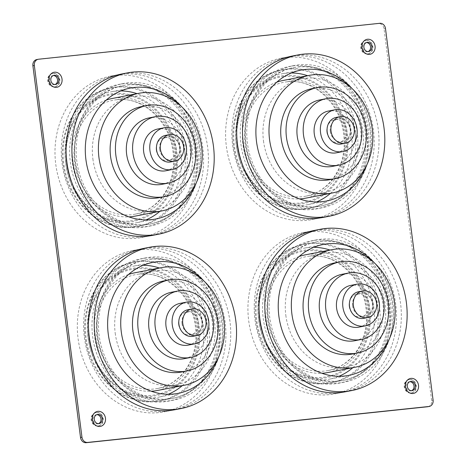 <?xml version="1.0" encoding="UTF-8"?>
<svg xmlns="http://www.w3.org/2000/svg" width="466" height="466" viewBox="0 0 466 466"><rect width="100%" height="100%" fill="white"/><g stroke="black" fill="none" stroke-linecap="round" stroke-linejoin="round"><path stroke-width="0.35" stroke-dasharray="2.33 1.75" d="M128.296 84.73A70.558 60.731 -101 0 1 197.334 145.677A70.558 60.731 -101 0 1 150.722 223.925A70.558 60.731 -101 0 1 146.213 224.595A70.558 60.731 -101 0 1 77.181 163.648A70.558 60.731 -101 0 1 123.793 85.406A70.558 60.731 -101 0 1 128.296 84.73M144.769 224.88A70.558 60.731 79 0 0 149.271 224.204A70.558 60.731 79 0 0 195.883 145.963A70.558 60.731 79 0 0 126.851 85.016A70.558 60.731 79 0 0 122.342 85.686A70.558 60.731 79 0 0 75.731 163.933A70.558 60.731 79 0 0 144.769 224.88M298.898 66.766A70.558 60.731 -101 0 1 367.936 127.719A70.558 60.731 -101 0 1 321.324 205.96A70.558 60.731 -101 0 1 316.816 206.636A70.558 60.731 -101 0 1 247.778 145.683A70.558 60.731 -101 0 1 294.39 67.442A70.558 60.731 -101 0 1 298.898 66.766M315.365 206.916A70.558 60.731 79 0 0 319.874 206.24A70.558 60.731 79 0 0 366.486 127.999A70.558 60.731 79 0 0 297.448 67.052A70.558 60.731 79 0 0 292.945 67.727A70.558 60.731 79 0 0 246.333 145.969A70.558 60.731 79 0 0 315.365 206.916M150.635 259.084A70.558 60.731 -101 0 1 219.667 320.031A70.558 60.731 -101 0 1 173.055 398.273A70.558 60.731 -101 0 1 168.552 398.948A70.558 60.731 -101 0 1 99.514 338.001A70.558 60.731 -101 0 1 146.126 259.76A70.558 60.731 -101 0 1 150.635 259.084M167.102 399.234A70.558 60.731 79 0 0 171.61 398.558A70.558 60.731 79 0 0 218.222 320.317A70.558 60.731 79 0 0 149.184 259.364A70.558 60.731 79 0 0 144.676 260.04A70.558 60.731 79 0 0 98.064 338.281A70.558 60.731 79 0 0 167.102 399.234M321.231 241.12A70.558 60.731 -101 0 1 390.269 302.067A70.558 60.731 -101 0 1 343.658 380.314A70.558 60.731 -101 0 1 339.149 380.984A70.558 60.731 -101 0 1 270.117 320.037A70.558 60.731 -101 0 1 316.729 241.796A70.558 60.731 -101 0 1 321.231 241.12M337.704 381.27A70.558 60.731 79 0 0 342.207 380.594A70.558 60.731 79 0 0 388.819 302.352A70.558 60.731 79 0 0 319.787 241.405A70.558 60.731 79 0 0 315.278 242.075A70.558 60.731 79 0 0 268.666 320.323A70.558 60.731 79 0 0 337.704 381.27M98.332 425.889A6.763 5.825 79 0 0 98.769 425.825A6.763 5.825 79 0 0 103.236 418.322A6.763 5.825 79 0 0 96.613 412.48A6.763 5.825 79 0 0 96.182 412.544A6.763 5.825 79 0 0 91.715 420.047A6.763 5.825 79 0 0 98.332 425.889M96.136 412.573A6.763 5.825 -101 0 1 102.753 418.416A6.763 5.825 -101 0 1 98.285 425.918A6.763 5.825 -101 0 1 97.848 425.982A6.763 5.825 -101 0 1 91.231 420.14A6.763 5.825 -101 0 1 95.699 412.637A6.763 5.825 -101 0 1 96.136 412.573M54.889 86.763A6.763 5.825 79 0 0 55.326 86.699A6.763 5.825 79 0 0 59.794 79.197A6.763 5.825 79 0 0 53.171 73.354A6.763 5.825 79 0 0 52.74 73.418A6.763 5.825 79 0 0 48.272 80.921A6.763 5.825 79 0 0 54.889 86.763M52.687 73.447A6.763 5.825 -101 0 1 59.31 79.29A6.763 5.825 -101 0 1 54.842 86.793A6.763 5.825 -101 0 1 54.406 86.857A6.763 5.825 -101 0 1 47.788 81.014A6.763 5.825 -101 0 1 52.256 73.511A6.763 5.825 -101 0 1 52.687 73.447M411.379 392.931A6.763 5.825 79 0 0 411.81 392.867A6.763 5.825 79 0 0 416.278 385.365A6.763 5.825 79 0 0 409.661 379.516A6.763 5.825 79 0 0 409.23 379.58A6.763 5.825 79 0 0 404.756 387.083A6.763 5.825 79 0 0 411.379 392.931M409.177 379.609A6.763 5.825 -101 0 1 415.794 385.458A6.763 5.825 -101 0 1 411.327 392.96A6.763 5.825 -101 0 1 410.896 393.024A6.763 5.825 -101 0 1 404.278 387.176A6.763 5.825 -101 0 1 408.746 379.673A6.763 5.825 -101 0 1 409.177 379.609M367.936 53.806A6.763 5.825 79 0 0 368.367 53.741A6.763 5.825 79 0 0 372.835 46.239A6.763 5.825 79 0 0 366.218 40.391A6.763 5.825 79 0 0 365.787 40.455A6.763 5.825 79 0 0 361.313 47.957A6.763 5.825 79 0 0 367.936 53.806M365.734 40.484A6.763 5.825 -101 0 1 372.351 46.332A6.763 5.825 -101 0 1 367.884 53.835A6.763 5.825 -101 0 1 367.453 53.899A6.763 5.825 -101 0 1 360.83 48.05A6.763 5.825 -101 0 1 365.303 40.548A6.763 5.825 -101 0 1 365.734 40.484M96.753 414.658A4.637 3.996 79 0 0 96.404 414.682A4.637 3.996 79 0 0 96.107 414.723A4.637 3.996 79 0 0 93.043 419.866A4.637 3.996 79 0 0 97.58 423.874A4.637 3.996 79 0 0 97.877 423.833A4.637 3.996 79 0 0 98.501 423.646M53.31 75.533A4.637 3.996 79 0 0 52.961 75.556A4.637 3.996 79 0 0 52.664 75.597A4.637 3.996 79 0 0 49.6 80.74A4.637 3.996 79 0 0 54.138 84.748A4.637 3.996 79 0 0 54.435 84.707A4.637 3.996 79 0 0 55.058 84.521M409.8 381.701A4.637 3.996 79 0 0 409.445 381.718A4.637 3.996 79 0 0 409.148 381.765A4.637 3.996 79 0 0 406.084 386.908A4.637 3.996 79 0 0 410.628 390.916A4.637 3.996 79 0 0 410.925 390.869A4.637 3.996 79 0 0 411.548 390.689M366.358 42.575A4.637 3.996 79 0 0 366.002 42.592A4.637 3.996 79 0 0 365.705 42.639A4.637 3.996 79 0 0 362.641 47.782A4.637 3.996 79 0 0 367.185 51.79A4.637 3.996 79 0 0 367.476 51.743A4.637 3.996 79 0 0 368.105 51.563M427.794 406.719A5.802 4.992 79 0 0 431.656 400.504L384.036 28.805A5.802 4.992 79 0 0 378.334 23.58L37.129 59.508A5.802 4.992 79 0 0 36.762 59.561M332.666 166.339A33.826 29.119 79 0 0 355.197 130.084A33.826 29.119 79 0 0 319.752 99.928M329.753 179.707A46.39 39.93 79 0 0 360.649 129.979A46.39 39.93 79 0 0 312.045 88.627M305.772 198.155A59.922 51.58 79 0 0 345.679 133.923A59.922 51.58 79 0 0 282.897 80.507M276.816 82.144A59.922 51.58 79 0 0 242.99 144.74A59.922 51.58 79 0 0 299.516 198.912M366.888 164.748A66.69 57.405 79 0 0 370.796 129.56A66.69 57.405 79 0 0 352.075 88.581M291.454 72.958A66.69 57.405 79 0 0 281.604 73.867A66.69 57.405 79 0 0 237.194 145.345A66.69 57.405 79 0 0 307.065 204.795A66.69 57.405 79 0 0 316.536 201.947M330.499 193.343A66.69 57.405 79 0 0 351.481 133.317A66.69 57.405 79 0 0 307.624 75.702M323.538 217.342A82.156 70.716 79 0 0 378.252 129.292A82.156 70.716 79 0 0 292.176 56.06M365.14 131.103A72.486 62.392 79 0 0 289.194 66.487A72.486 62.392 79 0 0 240.916 144.18A72.486 62.392 79 0 0 316.863 208.797A72.486 62.392 79 0 0 365.14 131.103M369.969 130.16A72.486 62.392 79 0 0 294.023 65.543A72.486 62.392 79 0 0 245.745 143.243A72.486 62.392 79 0 0 321.691 207.859A72.486 62.392 79 0 0 369.969 130.16M367.144 131.447A82.156 70.716 79 0 0 281.068 58.215A82.156 70.716 79 0 0 226.354 146.272A82.156 70.716 79 0 0 312.43 219.503A82.156 70.716 79 0 0 367.144 131.447M373.423 130.23A82.156 70.716 79 0 0 287.347 56.998A82.156 70.716 79 0 0 232.633 145.054A82.156 70.716 79 0 0 318.709 218.286A82.156 70.716 79 0 0 373.423 130.23M357.206 132.495A70.558 60.731 79 0 0 283.281 69.603A70.558 60.731 79 0 0 236.291 145.229A70.558 60.731 79 0 0 310.216 208.121A70.558 60.731 79 0 0 357.206 132.495M263.482 140.901A57.994 49.914 79 0 0 324.237 192.592A57.994 49.914 79 0 0 362.857 130.439A57.994 49.914 79 0 0 302.102 78.742A57.994 49.914 79 0 0 263.482 140.901M326.899 132.111A11.598 9.984 79 0 0 339.05 142.45A11.598 9.984 79 0 0 346.774 130.02A11.598 9.984 79 0 0 334.623 119.68A11.598 9.984 79 0 0 326.899 132.111M330.278 131.459A11.598 9.984 79 0 0 342.428 141.792A11.598 9.984 79 0 0 350.152 129.362A11.598 9.984 79 0 0 338.001 119.022A11.598 9.984 79 0 0 330.278 131.459M341.351 143.977A13.531 11.644 79 0 0 350.362 129.472A13.531 11.644 79 0 0 336.184 117.409M336.545 152.784A21.261 18.302 79 0 0 350.706 129.997A21.261 18.302 79 0 0 328.431 111.042M162.063 184.303A33.826 29.119 79 0 0 184.594 148.042A33.826 29.119 79 0 0 149.155 117.892M159.151 197.671A46.39 39.93 79 0 0 190.046 147.943A46.39 39.93 79 0 0 141.443 106.592M135.169 216.113A59.922 51.58 79 0 0 175.082 151.887A59.922 51.58 79 0 0 112.294 98.472M106.213 100.108A59.922 51.58 79 0 0 72.387 162.698A59.922 51.58 79 0 0 128.919 216.876M196.285 182.713A66.69 57.405 79 0 0 200.194 147.518A66.69 57.405 79 0 0 181.478 106.539M120.851 90.922A66.69 57.405 79 0 0 111.007 91.831A66.69 57.405 79 0 0 66.591 163.31A66.69 57.405 79 0 0 136.462 222.76A66.69 57.405 79 0 0 145.934 219.911M159.902 211.308A66.69 57.405 79 0 0 180.878 151.275A66.69 57.405 79 0 0 137.027 93.66M152.935 235.307A82.156 70.716 79 0 0 207.65 147.25A82.156 70.716 79 0 0 121.579 74.018M194.538 149.062A72.486 62.392 79 0 0 118.591 84.445A72.486 62.392 79 0 0 70.314 162.145A72.486 62.392 79 0 0 146.26 226.761A72.486 62.392 79 0 0 194.538 149.062M199.366 148.124A72.486 62.392 79 0 0 123.42 83.507A72.486 62.392 79 0 0 75.142 161.201A72.486 62.392 79 0 0 151.089 225.818A72.486 62.392 79 0 0 199.366 148.124M196.541 149.411A82.156 70.716 79 0 0 110.471 76.179A82.156 70.716 79 0 0 55.757 164.236A82.156 70.716 79 0 0 141.827 237.468A82.156 70.716 79 0 0 196.541 149.411M202.821 148.194A82.156 70.716 79 0 0 116.745 74.962A82.156 70.716 79 0 0 62.036 163.013A82.156 70.716 79 0 0 148.106 236.245A82.156 70.716 79 0 0 202.821 148.194M186.604 150.46A70.558 60.731 79 0 0 112.685 87.567A70.558 60.731 79 0 0 65.694 163.187A70.558 60.731 79 0 0 139.614 226.08A70.558 60.731 79 0 0 186.604 150.46M92.88 158.865A57.994 49.914 79 0 0 153.634 210.556A57.994 49.914 79 0 0 192.26 148.398A57.994 49.914 79 0 0 131.499 96.707A57.994 49.914 79 0 0 92.88 158.865M156.296 150.075A11.598 9.984 79 0 0 168.447 160.415A11.598 9.984 79 0 0 176.171 147.984A11.598 9.984 79 0 0 164.02 137.645A11.598 9.984 79 0 0 156.296 150.075M159.675 149.417A11.598 9.984 79 0 0 171.826 159.756A11.598 9.984 79 0 0 179.55 147.326A11.598 9.984 79 0 0 167.399 136.987A11.598 9.984 79 0 0 159.675 149.417M170.748 161.935A13.531 11.644 79 0 0 179.76 147.431A13.531 11.644 79 0 0 165.581 135.373M165.943 170.748A21.261 18.302 79 0 0 180.109 147.955A21.261 18.302 79 0 0 157.828 129M354.999 340.693A33.826 29.119 79 0 0 377.53 304.432A33.826 29.119 79 0 0 342.091 274.282M352.086 354.061A46.39 39.93 79 0 0 382.982 304.333A46.39 39.93 79 0 0 334.378 262.981M328.105 372.503A59.922 51.58 79 0 0 368.018 308.276A59.922 51.58 79 0 0 305.23 254.861M299.149 256.498A59.922 51.58 79 0 0 265.323 319.088A59.922 51.58 79 0 0 321.855 373.266M389.221 339.102A66.69 57.405 79 0 0 393.129 303.914A66.69 57.405 79 0 0 374.414 262.929M313.787 247.312A66.69 57.405 79 0 0 303.943 248.221A66.69 57.405 79 0 0 259.527 319.699A66.69 57.405 79 0 0 329.398 379.149A66.69 57.405 79 0 0 338.869 376.301M352.838 367.697A66.69 57.405 79 0 0 373.814 307.665A66.69 57.405 79 0 0 329.963 250.056M345.871 391.696A82.156 70.716 79 0 0 400.585 303.64A82.156 70.716 79 0 0 314.515 230.408M387.473 305.451A72.486 62.392 79 0 0 311.527 240.835A72.486 62.392 79 0 0 263.249 318.534A72.486 62.392 79 0 0 339.196 383.151A72.486 62.392 79 0 0 387.473 305.451M392.302 304.514A72.486 62.392 79 0 0 316.356 239.897A72.486 62.392 79 0 0 268.078 317.596A72.486 62.392 79 0 0 344.03 382.207A72.486 62.392 79 0 0 392.302 304.514M389.477 305.801A82.156 70.716 79 0 0 303.407 232.569A82.156 70.716 79 0 0 248.693 320.625A82.156 70.716 79 0 0 334.763 393.857A82.156 70.716 79 0 0 389.477 305.801M395.756 304.583A82.156 70.716 79 0 0 309.68 231.352A82.156 70.716 79 0 0 254.972 319.402A82.156 70.716 79 0 0 341.042 392.634A82.156 70.716 79 0 0 395.756 304.583M379.54 306.849A70.558 60.731 79 0 0 305.62 243.957A70.558 60.731 79 0 0 258.63 319.577A70.558 60.731 79 0 0 332.549 382.475A70.558 60.731 79 0 0 379.54 306.849M285.815 315.255A57.994 49.914 79 0 0 346.576 366.946A57.994 49.914 79 0 0 385.196 304.787A57.994 49.914 79 0 0 324.435 253.096A57.994 49.914 79 0 0 285.815 315.255M349.232 306.465A11.598 9.984 79 0 0 361.383 316.804A11.598 9.984 79 0 0 369.107 304.374A11.598 9.984 79 0 0 356.956 294.034A11.598 9.984 79 0 0 349.232 306.465M352.611 305.807A11.598 9.984 79 0 0 364.762 316.146A11.598 9.984 79 0 0 372.485 303.716A11.598 9.984 79 0 0 360.335 293.376A11.598 9.984 79 0 0 352.611 305.807M363.684 318.325A13.531 11.644 79 0 0 372.695 303.826A13.531 11.644 79 0 0 358.517 291.763M358.884 327.138A21.261 18.302 79 0 0 373.045 304.345A21.261 18.302 79 0 0 350.764 285.39M184.402 358.657A33.826 29.119 79 0 0 206.927 322.396A33.826 29.119 79 0 0 171.488 292.24M181.484 372.019A46.39 39.93 79 0 0 212.385 322.297A46.39 39.93 79 0 0 163.776 280.94M157.508 390.467A59.922 51.58 79 0 0 197.415 326.241A59.922 51.58 79 0 0 134.633 272.826M128.546 274.462A59.922 51.58 79 0 0 94.72 337.052A59.922 51.58 79 0 0 151.252 391.23M218.624 357.067A66.69 57.405 79 0 0 222.532 321.872A66.69 57.405 79 0 0 203.811 280.893M143.19 265.276A66.69 57.405 79 0 0 133.34 266.185A66.69 57.405 79 0 0 88.924 337.664A66.69 57.405 79 0 0 158.795 397.108A66.69 57.405 79 0 0 168.267 394.265M182.235 385.662A66.69 57.405 79 0 0 203.211 325.629A66.69 57.405 79 0 0 159.36 268.014M175.274 409.661A82.156 70.716 79 0 0 229.983 321.604A82.156 70.716 79 0 0 143.912 248.372M216.876 323.416A72.486 62.392 79 0 0 140.924 258.799A72.486 62.392 79 0 0 92.652 336.499A72.486 62.392 79 0 0 168.599 401.11A72.486 62.392 79 0 0 216.876 323.416M221.705 322.478A72.486 62.392 79 0 0 145.759 257.861A72.486 62.392 79 0 0 97.481 335.555A72.486 62.392 79 0 0 173.428 400.172A72.486 62.392 79 0 0 221.705 322.478M218.874 323.765A82.156 70.716 79 0 0 132.804 250.533A82.156 70.716 79 0 0 78.09 338.59A82.156 70.716 79 0 0 164.166 411.822A82.156 70.716 79 0 0 218.874 323.765M225.154 322.542A82.156 70.716 79 0 0 139.084 249.31A82.156 70.716 79 0 0 84.369 337.367A82.156 70.716 79 0 0 170.44 410.598A82.156 70.716 79 0 0 225.154 322.542M208.937 324.814A70.558 60.731 79 0 0 135.018 261.915A70.558 60.731 79 0 0 88.027 337.541A70.558 60.731 79 0 0 161.952 400.434A70.558 60.731 79 0 0 208.937 324.814M115.213 333.213A57.994 49.914 79 0 0 175.973 384.91A57.994 49.914 79 0 0 214.593 322.752A57.994 49.914 79 0 0 153.838 271.061A57.994 49.914 79 0 0 115.213 333.213M178.629 324.429A11.598 9.984 79 0 0 190.78 334.769A11.598 9.984 79 0 0 198.504 322.338A11.598 9.984 79 0 0 186.353 311.999A11.598 9.984 79 0 0 178.629 324.429M182.014 323.771A11.598 9.984 79 0 0 194.165 334.11A11.598 9.984 79 0 0 201.889 321.68A11.598 9.984 79 0 0 189.738 311.34A11.598 9.984 79 0 0 182.014 323.771M193.081 336.289A13.531 11.644 79 0 0 202.093 321.785A13.531 11.644 79 0 0 187.92 309.727M188.281 345.102A21.261 18.302 79 0 0 202.442 322.309A21.261 18.302 79 0 0 180.161 303.354M38.579 59.223L37.129 59.508M379.778 23.3L378.334 23.58M433.1 400.224L431.656 400.504M385.487 28.525L384.036 28.805M355.273 132.874A70.558 60.731 79 0 0 285.862 69.306A70.558 60.731 79 0 0 281.353 69.976A70.558 60.731 79 0 0 234.363 145.602A70.558 60.731 79 0 0 303.774 209.17A70.558 60.731 79 0 0 308.282 208.494A70.558 60.731 79 0 0 355.273 132.874M283.695 75.614A64.757 55.739 79 0 0 236.431 145.642A64.757 55.739 79 0 0 300.145 203.986A64.757 55.739 79 0 0 347.409 133.958A64.757 55.739 79 0 0 283.695 75.614M287.452 81.76A57.994 49.914 79 0 0 283.747 82.313A57.994 49.914 79 0 0 245.128 144.466A57.994 49.914 79 0 0 302.184 196.716A57.994 49.914 79 0 0 305.888 196.163A57.994 49.914 79 0 0 344.508 134.004A57.994 49.914 79 0 0 287.452 81.76M283.823 76.575A63.79 54.906 79 0 0 237.264 145.555A63.79 54.906 79 0 0 300.017 203.025A63.79 54.906 79 0 0 346.576 134.045A63.79 54.906 79 0 0 283.823 76.575M184.67 150.833A70.558 60.731 79 0 0 115.259 87.264A70.558 60.731 79 0 0 110.751 87.94A70.558 60.731 79 0 0 63.76 163.566A70.558 60.731 79 0 0 133.177 227.134A70.558 60.731 79 0 0 137.686 226.459A70.558 60.731 79 0 0 184.67 150.833M113.098 93.579A64.757 55.739 79 0 0 65.834 163.607A64.757 55.739 79 0 0 129.542 221.95A64.757 55.739 79 0 0 176.806 151.922A64.757 55.739 79 0 0 113.098 93.579M116.855 99.718A57.994 49.914 79 0 0 113.151 100.277A57.994 49.914 79 0 0 74.525 162.43A57.994 49.914 79 0 0 131.581 214.68A57.994 49.914 79 0 0 135.286 214.127A57.994 49.914 79 0 0 173.905 151.968A57.994 49.914 79 0 0 116.855 99.718M113.221 94.534A63.79 54.906 79 0 0 66.661 163.519A63.79 54.906 79 0 0 129.42 220.989A63.79 54.906 79 0 0 175.979 152.009A63.79 54.906 79 0 0 113.221 94.534M377.606 307.222A70.558 60.731 79 0 0 308.195 243.66A70.558 60.731 79 0 0 303.686 244.33A70.558 60.731 79 0 0 256.696 319.956A70.558 60.731 79 0 0 326.113 383.524A70.558 60.731 79 0 0 330.621 382.848A70.558 60.731 79 0 0 377.606 307.222M306.034 249.968A64.757 55.739 79 0 0 258.77 319.996A64.757 55.739 79 0 0 322.478 378.34A64.757 55.739 79 0 0 369.742 308.311A64.757 55.739 79 0 0 306.034 249.968M309.791 256.108A57.994 49.914 79 0 0 306.086 256.667A57.994 49.914 79 0 0 267.461 318.82A57.994 49.914 79 0 0 324.517 371.07A57.994 49.914 79 0 0 328.221 370.517A57.994 49.914 79 0 0 366.841 308.358A57.994 49.914 79 0 0 309.791 256.108M306.156 250.924A63.79 54.906 79 0 0 259.597 319.909A63.79 54.906 79 0 0 322.356 377.378A63.79 54.906 79 0 0 368.915 308.399A63.79 54.906 79 0 0 306.156 250.924M207.009 325.186A70.558 60.731 79 0 0 137.592 261.618A70.558 60.731 79 0 0 133.084 262.294A70.558 60.731 79 0 0 86.094 337.92A70.558 60.731 79 0 0 155.51 401.482A70.558 60.731 79 0 0 160.019 400.812A70.558 60.731 79 0 0 207.009 325.186M135.431 267.933A64.757 55.739 79 0 0 88.167 337.961A64.757 55.739 79 0 0 151.875 396.298A64.757 55.739 79 0 0 199.139 326.276A64.757 55.739 79 0 0 135.431 267.933M139.188 274.072A57.994 49.914 79 0 0 135.484 274.625A57.994 49.914 79 0 0 96.864 336.784A57.994 49.914 79 0 0 153.914 389.028A57.994 49.914 79 0 0 157.619 388.475A57.994 49.914 79 0 0 196.244 326.322A57.994 49.914 79 0 0 139.188 274.072M135.554 268.888A63.79 54.906 79 0 0 88.994 337.873A63.79 54.906 79 0 0 151.753 395.343A63.79 54.906 79 0 0 198.312 326.363A63.79 54.906 79 0 0 135.554 268.888M149.271 224.204L150.722 223.925M319.874 206.24L321.324 205.96M171.61 398.558L173.055 398.273M342.207 380.594L343.658 380.314M98.285 425.918L98.769 425.825M54.842 86.793L55.326 86.699M411.327 392.96L411.81 392.867M367.884 53.835L368.367 53.741M97.877 423.833L99.147 423.582M54.435 84.707L55.704 84.457M410.925 390.869L412.194 390.625M367.476 51.743L368.752 51.499M365.705 42.639L366.981 42.389M409.148 381.765L410.424 381.514M52.664 75.597L53.934 75.352M96.107 414.723L97.377 414.478M365.303 40.548L365.787 40.455M408.746 379.673L409.23 379.58M52.256 73.511L52.74 73.418M95.699 412.637L96.182 412.544M315.278 242.075L316.729 241.796M144.676 260.04L146.126 259.76M292.945 67.727L294.39 67.442M122.342 85.686L123.793 85.406M326.381 201.038L307.065 204.795M294.023 65.543L289.194 66.487M287.347 56.998L281.068 58.215M283.281 69.603L281.353 69.976C248.96 75.405 226.907 113.465 234.165 149.662C239.705 185.206 271.928 213.311 303.646 209.187L310.216 208.121M324.237 192.592L305.888 196.163C317.975 193.67 327.738 186.761 335.165 175.443C343.372 162.075 346.005 146.953 343.063 130.066C338.025 100.656 311.672 78.434 287.324 81.777L302.102 78.742M342.428 141.792L339.05 142.45M338.001 119.022L334.623 119.68M318.709 218.286L312.43 219.503M321.691 207.859L316.863 208.797M300.925 70.11L281.604 73.867M155.778 219.003L136.462 222.76M123.42 83.507L118.591 84.445M116.745 74.962L110.471 76.179M112.685 87.567L110.751 87.94C78.358 93.369 56.304 131.424 63.562 167.626C69.108 203.17 101.332 231.276 133.049 227.152L139.614 226.08M153.634 210.556L135.286 214.127C147.378 211.628 157.135 204.725 164.562 193.407C172.77 180.039 175.402 164.912 172.461 148.031C167.422 118.62 141.076 96.398 116.727 99.741L131.499 96.707M171.826 159.756L168.447 160.415M167.399 136.987L164.02 137.645M148.106 236.245L141.827 237.468M151.089 225.818L146.26 226.761M130.323 88.074L111.007 91.831M348.714 375.392L329.398 379.149M316.356 239.897L311.527 240.835M309.68 231.352L303.407 232.569M305.62 243.957L303.686 244.33C271.294 249.759 249.24 287.813 256.504 324.016C262.043 359.56 294.267 387.665 325.984 383.541L332.549 382.475M346.576 366.946L328.221 370.517C340.314 368.018 350.071 361.115 357.504 349.797C365.705 336.429 368.338 321.301 365.396 304.42C360.358 275.01 334.011 252.788 309.663 256.131L324.435 253.096M364.762 316.146L361.383 316.804M360.335 293.376L356.956 294.034M341.042 392.634L334.763 393.857M344.03 382.207L339.196 383.151M323.258 244.464L303.943 248.221M178.117 393.356L158.795 397.108M145.759 257.861L140.924 258.799M139.084 249.31L132.804 250.533M135.018 261.915L133.084 262.294C100.691 267.717 78.638 305.778 85.901 341.98C91.441 377.518 123.665 405.63 155.382 401.506L161.952 400.434M175.973 384.91L157.619 388.475C169.711 385.982 179.468 379.079 186.901 367.761C195.108 354.393 197.741 339.265 194.794 322.385C189.755 292.974 163.409 270.752 139.06 274.095L153.838 271.061M194.165 334.11L190.78 334.769M189.738 311.34L186.353 311.999M170.44 410.598L164.166 411.822M173.428 400.172L168.599 401.11M152.656 262.428L133.34 266.185"/><path stroke-width="0.7" d="M98.85 423.629A4.637 3.996 79 0 0 99.147 423.582A4.637 3.996 79 0 0 102.217 418.439A4.637 3.996 79 0 0 97.674 414.431A4.637 3.996 79 0 0 97.377 414.478A4.637 3.996 79 0 0 94.313 419.621A4.637 3.996 79 0 0 98.85 423.629M98.501 423.646A4.637 3.996 79 0 0 100.912 418.515A4.637 3.996 79 0 0 96.753 414.658M55.407 84.503A4.637 3.996 79 0 0 55.704 84.457A4.637 3.996 79 0 0 58.768 79.313A4.637 3.996 79 0 0 54.231 75.306A4.637 3.996 79 0 0 53.934 75.352A4.637 3.996 79 0 0 50.87 80.496A4.637 3.996 79 0 0 55.407 84.503M55.058 84.521A4.637 3.996 79 0 0 57.469 79.389A4.637 3.996 79 0 0 53.31 75.533M411.897 390.671A4.637 3.996 79 0 0 412.194 390.625A4.637 3.996 79 0 0 415.258 385.481A4.637 3.996 79 0 0 410.721 381.473A4.637 3.996 79 0 0 410.424 381.514A4.637 3.996 79 0 0 407.36 386.663A4.637 3.996 79 0 0 411.897 390.671M411.548 390.689A4.637 3.996 79 0 0 413.954 385.557A4.637 3.996 79 0 0 409.8 381.701M368.455 51.545A4.637 3.996 79 0 0 368.752 51.499A4.637 3.996 79 0 0 371.816 46.355A4.637 3.996 79 0 0 367.278 42.348A4.637 3.996 79 0 0 366.981 42.389A4.637 3.996 79 0 0 363.917 47.538A4.637 3.996 79 0 0 368.455 51.545M368.105 51.563A4.637 3.996 79 0 0 370.511 46.431A4.637 3.996 79 0 0 366.358 42.575M38.579 59.223L379.778 23.3A5.802 4.992 -101 0 1 385.487 28.525L433.1 400.224A5.802 4.992 -101 0 1 429.238 406.439A5.802 4.992 -101 0 1 428.871 406.492L87.666 442.42A5.802 4.992 -101 0 1 81.964 437.195L34.344 65.496A5.802 4.992 -101 0 1 38.206 59.281A5.802 4.992 -101 0 1 38.579 59.223M38.206 59.281L36.762 59.561A5.802 4.992 79 0 0 32.9 65.776L80.513 437.475A5.802 4.992 79 0 0 86.222 442.7L427.421 406.777A5.802 4.992 79 0 0 427.794 406.719L429.238 406.439M326.031 98.705L319.752 99.928A33.826 29.119 79 0 0 297.226 136.183A33.826 29.119 79 0 0 332.666 166.339L338.945 165.121A33.826 29.119 79 0 0 361.476 128.861A33.826 29.119 79 0 0 326.031 98.705A33.826 29.119 79 0 0 303.5 134.965A33.826 29.119 79 0 0 338.945 165.121M317.358 87.591L312.045 88.627A46.39 39.93 79 0 0 281.144 138.35A46.39 39.93 79 0 0 329.753 179.707L335.066 178.67A46.39 39.93 79 0 0 365.961 128.948A46.39 39.93 79 0 0 317.358 87.591A46.39 39.93 79 0 0 286.456 137.319A46.39 39.93 79 0 0 335.066 178.67M309.459 75.346A59.922 51.58 79 0 0 269.552 139.573A59.922 51.58 79 0 0 332.334 192.988A59.922 51.58 79 0 0 372.241 128.762A59.922 51.58 79 0 0 309.459 75.346L282.897 80.507A59.922 51.58 79 0 0 276.816 82.144M352.075 88.581A66.69 57.405 79 0 0 300.925 70.11A66.69 57.405 79 0 0 256.51 141.594A66.69 57.405 79 0 0 326.381 201.038A66.69 57.405 79 0 0 366.888 164.748M316.536 201.947A66.69 57.405 79 0 0 330.499 193.343M297.972 54.93L292.176 56.06A82.156 70.716 79 0 0 237.462 144.111A82.156 70.716 79 0 0 323.538 217.342L329.334 216.218A82.156 70.716 79 0 0 384.048 128.162A82.156 70.716 79 0 0 297.972 54.93A82.156 70.716 79 0 0 243.258 142.986A82.156 70.716 79 0 0 329.334 216.218M340.046 116.657L336.184 117.409A13.531 11.644 79 0 0 327.173 131.913A13.531 11.644 79 0 0 341.351 143.977L345.213 143.225A13.531 11.644 79 0 0 354.224 128.721A13.531 11.644 79 0 0 340.046 116.657A13.531 11.644 79 0 0 331.035 131.162A13.531 11.644 79 0 0 345.213 143.225M334.71 109.819L328.431 111.042A21.261 18.302 79 0 0 314.27 133.829A21.261 18.302 79 0 0 336.545 152.784L342.825 151.566A21.261 18.302 79 0 0 356.985 128.773A21.261 18.302 79 0 0 334.71 109.819A21.261 18.302 79 0 0 320.544 132.612A21.261 18.302 79 0 0 342.825 151.566M307.624 75.702A66.69 57.405 79 0 0 291.454 72.958M299.516 198.912A59.922 51.58 79 0 0 305.772 198.155L332.334 192.988M155.428 116.669L149.155 117.892A33.826 29.119 79 0 0 126.624 154.147A33.826 29.119 79 0 0 162.063 184.303L168.343 183.08A33.826 29.119 79 0 0 190.874 146.825A33.826 29.119 79 0 0 155.428 116.669A33.826 29.119 79 0 0 132.903 152.93A33.826 29.119 79 0 0 168.343 183.08M146.755 105.555L141.443 106.592A46.39 39.93 79 0 0 110.547 156.314A46.39 39.93 79 0 0 159.151 197.671L164.463 196.635A46.39 39.93 79 0 0 195.359 146.912A46.39 39.93 79 0 0 146.755 105.555A46.39 39.93 79 0 0 115.859 155.283A46.39 39.93 79 0 0 164.463 196.635M138.856 93.305A59.922 51.58 79 0 0 98.949 157.537A59.922 51.58 79 0 0 161.731 210.952A59.922 51.58 79 0 0 201.644 146.72A59.922 51.58 79 0 0 138.856 93.305L112.294 98.472A59.922 51.58 79 0 0 106.213 100.108M181.478 106.539A66.69 57.405 79 0 0 130.323 88.074A66.69 57.405 79 0 0 85.907 159.553A66.69 57.405 79 0 0 155.778 219.003A66.69 57.405 79 0 0 196.285 182.713M145.934 219.911A66.69 57.405 79 0 0 159.902 211.308M127.369 72.894L121.579 74.018A82.156 70.716 79 0 0 66.865 162.075A82.156 70.716 79 0 0 152.935 235.307L158.731 234.182A82.156 70.716 79 0 0 213.445 146.126A82.156 70.716 79 0 0 127.369 72.894A82.156 70.716 79 0 0 72.661 160.951A82.156 70.716 79 0 0 158.731 234.182M169.449 134.622L165.581 135.373A13.531 11.644 79 0 0 156.57 149.877A13.531 11.644 79 0 0 170.748 161.935L174.61 161.184A13.531 11.644 79 0 0 183.621 146.685A13.531 11.644 79 0 0 169.449 134.622A13.531 11.644 79 0 0 160.432 149.126A13.531 11.644 79 0 0 174.61 161.184M164.108 127.783L157.828 129A21.261 18.302 79 0 0 143.668 151.794A21.261 18.302 79 0 0 165.943 170.748L172.222 169.525A21.261 18.302 79 0 0 186.383 146.738A21.261 18.302 79 0 0 164.108 127.783A21.261 18.302 79 0 0 149.947 150.57A21.261 18.302 79 0 0 172.222 169.525M137.027 93.66A66.69 57.405 79 0 0 120.851 90.922M128.919 216.876A59.922 51.58 79 0 0 135.169 216.113L161.731 210.952M348.364 273.059L342.091 274.282A33.826 29.119 79 0 0 319.56 310.537A33.826 29.119 79 0 0 354.999 340.693L361.278 339.469A33.826 29.119 79 0 0 383.809 303.215A33.826 29.119 79 0 0 348.364 273.059A33.826 29.119 79 0 0 325.839 309.319A33.826 29.119 79 0 0 361.278 339.469M339.691 261.944L334.378 262.981A46.39 39.93 79 0 0 303.483 312.703A46.39 39.93 79 0 0 352.086 354.061L357.399 353.024A46.39 39.93 79 0 0 388.295 303.302A46.39 39.93 79 0 0 339.691 261.944A46.39 39.93 79 0 0 308.795 311.672A46.39 39.93 79 0 0 357.399 353.024M331.798 249.694A59.922 51.58 79 0 0 291.885 313.927A59.922 51.58 79 0 0 354.667 367.342A59.922 51.58 79 0 0 394.58 303.11A59.922 51.58 79 0 0 331.798 249.694L305.23 254.861A59.922 51.58 79 0 0 299.149 256.498M374.414 262.929A66.69 57.405 79 0 0 323.258 244.464A66.69 57.405 79 0 0 278.843 315.942A66.69 57.405 79 0 0 348.714 375.392A66.69 57.405 79 0 0 389.221 339.102M338.869 376.301A66.69 57.405 79 0 0 352.838 367.697M320.305 229.284L314.515 230.408A82.156 70.716 79 0 0 259.801 318.464A82.156 70.716 79 0 0 345.871 391.696L351.667 390.572A82.156 70.716 79 0 0 406.381 302.516A82.156 70.716 79 0 0 320.305 229.284A82.156 70.716 79 0 0 265.597 317.34A82.156 70.716 79 0 0 351.667 390.572M362.385 291.011L358.517 291.763A13.531 11.644 79 0 0 349.506 306.267A13.531 11.644 79 0 0 363.684 318.325L367.546 317.573A13.531 11.644 79 0 0 376.557 303.075A13.531 11.644 79 0 0 362.385 291.011A13.531 11.644 79 0 0 353.368 305.515A13.531 11.644 79 0 0 367.546 317.573M357.043 284.173L350.764 285.39A21.261 18.302 79 0 0 336.603 308.183A21.261 18.302 79 0 0 358.884 327.138L365.158 325.915A21.261 18.302 79 0 0 379.318 303.127A21.261 18.302 79 0 0 357.043 284.173A21.261 18.302 79 0 0 342.883 306.96A21.261 18.302 79 0 0 365.158 325.915M329.963 250.056A66.69 57.405 79 0 0 313.787 247.312M321.855 373.266A59.922 51.58 79 0 0 328.105 372.503L354.667 367.342M177.767 291.023L171.488 292.24A33.826 29.119 79 0 0 148.957 328.501A33.826 29.119 79 0 0 184.402 358.657L190.681 357.434A33.826 29.119 79 0 0 213.207 321.173A33.826 29.119 79 0 0 177.767 291.023A33.826 29.119 79 0 0 155.236 327.278A33.826 29.119 79 0 0 190.681 357.434M169.088 279.909L163.776 280.94A46.39 39.93 79 0 0 132.88 330.668A46.39 39.93 79 0 0 181.484 372.019L186.796 370.988A46.39 39.93 79 0 0 217.698 321.26A46.39 39.93 79 0 0 169.088 279.909A46.39 39.93 79 0 0 138.192 329.637A46.39 39.93 79 0 0 186.796 370.988M161.195 267.659A59.922 51.58 79 0 0 121.288 331.885A59.922 51.58 79 0 0 184.07 385.306A59.922 51.58 79 0 0 223.977 321.074A59.922 51.58 79 0 0 161.195 267.659L134.633 272.826A59.922 51.58 79 0 0 128.546 274.462M203.811 280.893A66.69 57.405 79 0 0 152.656 262.428A66.69 57.405 79 0 0 108.246 333.906A66.69 57.405 79 0 0 178.117 393.356A66.69 57.405 79 0 0 218.624 357.067M168.267 394.265A66.69 57.405 79 0 0 182.235 385.662M149.708 247.248L143.912 248.372A82.156 70.716 79 0 0 89.198 336.429A82.156 70.716 79 0 0 175.274 409.661L181.064 408.536A82.156 70.716 79 0 0 235.779 320.48A82.156 70.716 79 0 0 149.708 247.248A82.156 70.716 79 0 0 94.994 335.304A82.156 70.716 79 0 0 181.064 408.536M191.782 308.975L187.92 309.727A13.531 11.644 79 0 0 178.909 324.225A13.531 11.644 79 0 0 193.081 336.289L196.949 335.537A13.531 11.644 79 0 0 205.96 321.033A13.531 11.644 79 0 0 191.782 308.975A13.531 11.644 79 0 0 182.771 323.474A13.531 11.644 79 0 0 196.949 335.537M186.441 302.137L180.161 303.354A21.261 18.302 79 0 0 166.001 326.148A21.261 18.302 79 0 0 188.281 345.102L194.561 343.879A21.261 18.302 79 0 0 208.721 321.091A21.261 18.302 79 0 0 186.441 302.137A21.261 18.302 79 0 0 172.28 324.924A21.261 18.302 79 0 0 194.561 343.879M159.36 268.014A66.69 57.405 79 0 0 143.19 265.276M151.252 391.23A59.922 51.58 79 0 0 157.508 390.467L184.07 385.306M97.953 411.332A7.637 6.571 -101 0 1 105.467 418.212A7.637 6.571 -101 0 1 99.893 426.472A7.637 6.571 -101 0 1 92.379 419.592A7.637 6.571 -101 0 1 97.953 411.332M54.51 72.207A7.637 6.571 -101 0 1 62.025 79.086A7.637 6.571 -101 0 1 56.45 87.346A7.637 6.571 -101 0 1 48.936 80.467A7.637 6.571 -101 0 1 54.51 72.207M411 378.375A7.637 6.571 -101 0 1 418.509 385.254A7.637 6.571 -101 0 1 412.94 393.508A7.637 6.571 -101 0 1 405.426 386.629A7.637 6.571 -101 0 1 411 378.375M367.558 39.249A7.637 6.571 -101 0 1 375.066 46.128A7.637 6.571 -101 0 1 369.497 54.382A7.637 6.571 -101 0 1 361.983 47.503A7.637 6.571 -101 0 1 367.558 39.249M34.344 65.496L32.9 65.776M81.964 437.195L80.513 437.475M87.666 442.42L86.222 442.7M428.871 406.492L427.421 406.777"/></g></svg>
